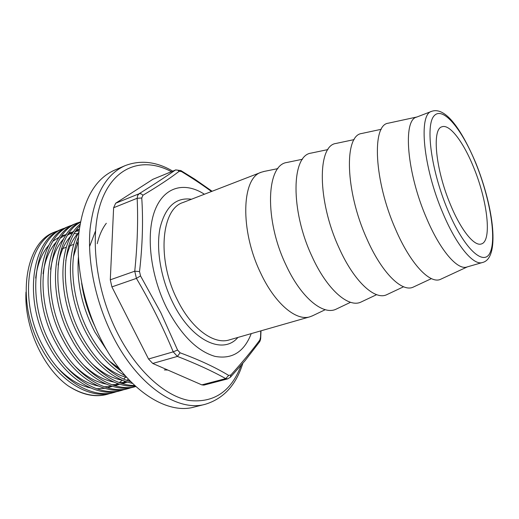 <?xml version="1.0" encoding="UTF-8"?>
<svg xmlns="http://www.w3.org/2000/svg" width="519" height="519" viewBox="0 0 519 519"><rect width="100%" height="100%" fill="white"/><g stroke="black" fill="none" stroke-linecap="round" stroke-linejoin="round"><path stroke-width="0.78" d="M426.423 217.883C440.008 250.275 457.46 270.399 466.866 267.013L482.404 262.523C473.399 265.799 456.279 245.351 442.688 212.615C423.069 166.93 418.327 114.063 431.62 111.351L416.523 117.151C402.692 120.103 406.792 172.697 426.423 217.883M211.48 191.505C202.572 184.946 192.581 178.296 181.507 171.568L179.204 171.27C169.998 178.361 157.906 186.353 142.933 195.248L141.758 197.999C143.263 220.99 142.517 245.513 139.52 271.56L140.532 275.907L160.819 312.698L177.569 350.033L180.087 352.803C199.27 359.862 215.469 367.4 228.697 375.425L230.884 374.958C242.866 361.62 252.519 349.968 259.844 339.997L260.551 337.129L260.778 330.882M107.796 394.161L107.063 394.362C94.828 397.638 81.84 394.79 68.093 385.825C82.145 394.745 95.379 397.522 107.796 394.161L110.21 393.421M59.588 230.235L55.014 231.967C24.847 241.517 15.109 302.564 41.786 348.911C59.717 382.094 90.351 399.604 112.655 392.838L117.372 391.462M57.194 231.091C27.085 240.615 17.425 301.734 44.121 348.165C62.059 381.413 92.68 398.968 114.939 392.215M66.516 227.458L61.897 229.21C31.899 238.669 22.395 299.937 49.123 346.569C67.094 379.953 97.663 397.612 119.844 390.872L124.605 389.484M64.103 228.321C34.163 237.754 24.73 299.093 51.478 345.816C69.462 379.259 100.011 396.97 122.153 390.243M73.516 224.649L68.845 226.414C39.022 235.788 29.752 297.283 56.539 344.201C74.548 377.787 105.052 395.601 127.103 388.893L131.917 387.485M71.077 225.518C41.312 234.86 32.12 296.427 58.919 343.442C76.942 377.086 107.427 394.953 129.439 388.257M80.432 221.866L75.871 223.598C46.23 232.875 37.193 294.597 64.032 341.807C82.08 375.594 112.519 393.564 134.44 386.889L135.803 386.519M78.122 222.696C48.539 231.941 39.587 293.735 66.438 341.035C84.214 374.348 114.031 392.422 135.79 386.506M80.426 221.898C52.724 233.414 45.698 293.533 71.609 339.387C87.86 369.924 114.446 388.154 135.251 386.019M80.354 222.294C54.391 235.898 49.065 294.228 74.042 338.609C89.528 367.718 114.452 385.864 134.674 385.481M80.004 224.279C58.271 242.204 56.461 296.005 79.264 336.941C94.516 363.598 112.253 379.084 132.475 383.385M79.744 225.947C60.301 245.708 60.029 297.037 81.73 336.156C95.645 360.796 112.013 375.996 130.84 381.757M78.953 232.097C65.29 255.03 68.028 299.988 87.01 334.463C97.78 353.99 110.579 367.815 125.41 375.925M78.531 236.943C68.06 260.772 72.07 301.935 89.502 333.672C98.552 350.221 109.224 362.781 121.524 371.332M78.408 257.242C76.481 282.018 81.957 306.924 94.841 331.965L107.712 351.571M81.645 283.153C83.721 297.789 88.061 312.016 94.646 325.828M205.226 404.301L194.015 407.091C166.378 415.012 126.377 389.244 101.503 340.458C84.208 306.995 75.722 266.156 78.81 233.537C83.053 200.075 94.932 178.964 114.44 170.213L125.06 165.665C105.766 174.326 94.101 195.475 90.066 229.106C87.179 261.9 95.82 303.051 113.155 336.818C138.106 386.058 177.907 412.157 205.226 404.301C223.546 398.709 236.067 385.072 242.801 363.384M473.549 167.163C463.48 142.128 449.636 123.697 441.941 126.805C431.691 128.92 435.597 169.81 450.609 204.999C461.073 230.365 474.334 246.557 481.301 243.969C492.278 241.283 487.484 200.535 473.549 167.163M264.32 171.387L261.362 172.211C241.64 177.621 239.791 230.164 260.551 272.832C274.746 303.472 296.161 321.365 309.934 316.798L312.788 315.669M287.708 162.311L286.89 162.479C266.364 164.919 264.177 219.485 285.82 264.658C300.761 297.426 323.026 315.727 336.163 309.142L336.915 308.786M311.822 152.949L311.037 153.118C291.412 155.395 290.309 210.344 311.913 256.224C326.834 289.453 348.521 308.292 361.062 302.026L361.788 301.682M336.695 143.302L335.949 143.458C317.278 145.56 317.317 200.898 338.862 247.505C353.763 281.22 374.841 300.618 386.752 294.688L387.44 294.357M362.359 133.344L361.652 133.5C344 135.401 345.239 191.128 366.719 238.5C381.595 272.709 402.017 292.69 413.254 287.104L413.915 286.799M388.861 123.068L388.199 123.211C371.617 124.897 374.128 181.021 395.53 229.184C410.373 263.912 430.102 284.503 440.625 279.28L441.241 278.995M180.087 352.803L177.401 356.417L152.742 363.456L201.826 384.877L203.948 385.098L227.718 378.876L225.726 378.611C212.472 371.182 196.364 363.787 177.401 356.417L173.223 351.856C163.024 327.217 150.757 302.733 136.419 278.385L134.752 271.197C137.392 245.221 138.197 220.919 137.159 198.277L137.632 195.533L139.124 193.736C153.76 184.595 165.814 176.72 175.299 170.096L152.897 179.295L115.685 203.221L139.384 193.652L141.389 193.937L142.933 195.248M140.532 275.907L136.419 278.385L111.903 286.897L148.531 358.999L173.223 351.856L177.569 350.033M141.758 197.999L137.159 198.277L113.622 207.736L110.294 279.819L134.752 271.197L139.52 271.56M152.742 363.456L148.531 358.999M111.903 286.897L110.294 279.819M113.622 207.736L115.685 203.221M25.982 292.1C24.127 326.821 43.109 368.075 68.093 385.825M57.33 367.439C67.859 378.591 78.927 385.416 90.527 387.927M96.579 388.744L104.747 388.368M107.498 387.823L112.247 386.324M114.141 385.507L117.735 383.58M119.266 382.594L122.309 380.291M123.645 379.123L126.085 376.69M78.025 233.829L74.185 233.602M72.362 233.641L68.365 234.069M66.4 234.465L61.832 235.905M59.413 236.995L53.016 241.173M48.961 245.072C41.799 253.181 37.374 264.197 35.675 278.106M65.874 366.57C76.254 377.203 87.043 383.677 98.24 386M104.196 386.765L112.253 386.324M114.978 385.76L119.694 384.216M121.576 383.379L125.157 381.4M126.688 380.382L128.336 379.155M79.083 230.929L75.618 231.279M73.646 231.656L69.079 233.031M66.666 234.088L60.314 238.156M56.305 241.951C49.324 249.73 44.913 260.317 43.064 273.734M74.457 365.61C84.688 375.762 95.211 381.906 106.025 384.047M111.877 384.754L119.837 384.255M122.529 383.671L127.213 382.081M129.082 381.225L129.906 380.803M79.284 229.216L76.397 230.138M73.99 231.156L67.684 235.113M63.72 238.805C56.915 246.259 52.529 256.451 50.551 269.387M83.092 364.572C93.16 374.264 103.424 380.103 113.882 382.075M119.636 382.724L127.486 382.166M130.152 381.556L130.541 381.452M79.277 229.275L75.125 232.045M71.207 235.632C64.577 242.775 60.21 252.584 58.115 265.073M91.785 363.456C101.692 372.72 111.702 378.26 121.809 380.077M127.466 380.674L129.776 380.667M78.765 232.441C72.297 239.272 67.97 248.718 65.77 260.778M100.53 362.275C109.159 370.157 117.891 375.205 126.733 377.41M78.285 241.251L73.503 256.496M109.34 361.023L119.454 368.724M95.399 231.292L89.534 246.668M106.324 223.267C102.198 228.658 99.174 235.47 97.241 243.709M164.341 369.917L167.838 370.047M259.331 342.216L259.844 339.997M260.551 337.129L260.72 337.577M230.319 377.332L230.884 374.958M201.826 384.877L225.726 378.611L228.697 375.425M181.507 171.568L180.67 170.459M179.204 171.27L177.667 170.115L175.571 169.998L152.897 179.295M447.683 209.825C464.135 249.302 484.305 267.324 490.332 252.078C496.625 237.391 489.638 197.265 475.832 163.401C462.131 129.432 442.973 105.921 434.202 115.731C425.171 124.904 431.114 170.479 447.683 209.825M171.393 171.653C144.36 157.153 115.731 165.191 102.34 198.667C88.924 231.948 94.802 289.07 118.047 334.178C137.139 371.319 165.087 396.133 189.046 400.473C213.867 403.211 231.227 391.508 241.114 365.363M237.91 337.441C222.949 355.359 191.219 340.73 172.632 302.266C160.656 278.087 155.817 248.406 160.099 227.724C165.477 206.594 175.935 197.103 191.479 199.238M261.362 172.211L183.064 202.494C161.208 208.891 156.725 259.669 177.297 299.748C191.303 328.585 213.847 344.914 229.236 339.926L309.934 316.798M251.241 333.613C244.164 351.973 232.051 359.55 214.905 356.352C197.064 351.116 180.969 334.93 166.612 307.793C150.212 274.953 145.709 233.855 154.98 210.189C164.225 186.392 184.777 181.527 204.421 194.236M482.404 262.523C500.186 258.618 493.906 208.061 475.891 163.219C461.566 129.432 445.503 106.421 431.62 111.351M61.32 249.146L66.367 247.193M68.742 246.278L73.841 244.3M76.241 243.372L78.239 242.6M325.27 309.687L312.003 316.045M350.546 302.292L336.163 309.142M376.638 294.662L361.062 302.026M403.581 286.773L386.752 294.688M431.419 278.625L413.254 287.104M467.353 266.876L440.625 279.28M416.997 116.97L388.199 123.211M381.257 129.296L361.652 133.5M354.146 139.605L335.949 143.458M327.904 149.582L311.037 153.118M302.493 159.249L286.89 162.479M277.879 168.617L263.47 171.562M227.711 378.876L230.494 377.151L244.987 360.776L259.591 341.826C260.311 340.646 260.694 339.186 260.726 337.447L261.005 330.817M212.096 191.264L194.962 179.308L180.897 170.589L175.662 169.901M172.704 171.114C156.427 161.578 140.545 159.761 125.06 165.665"/></g></svg>

